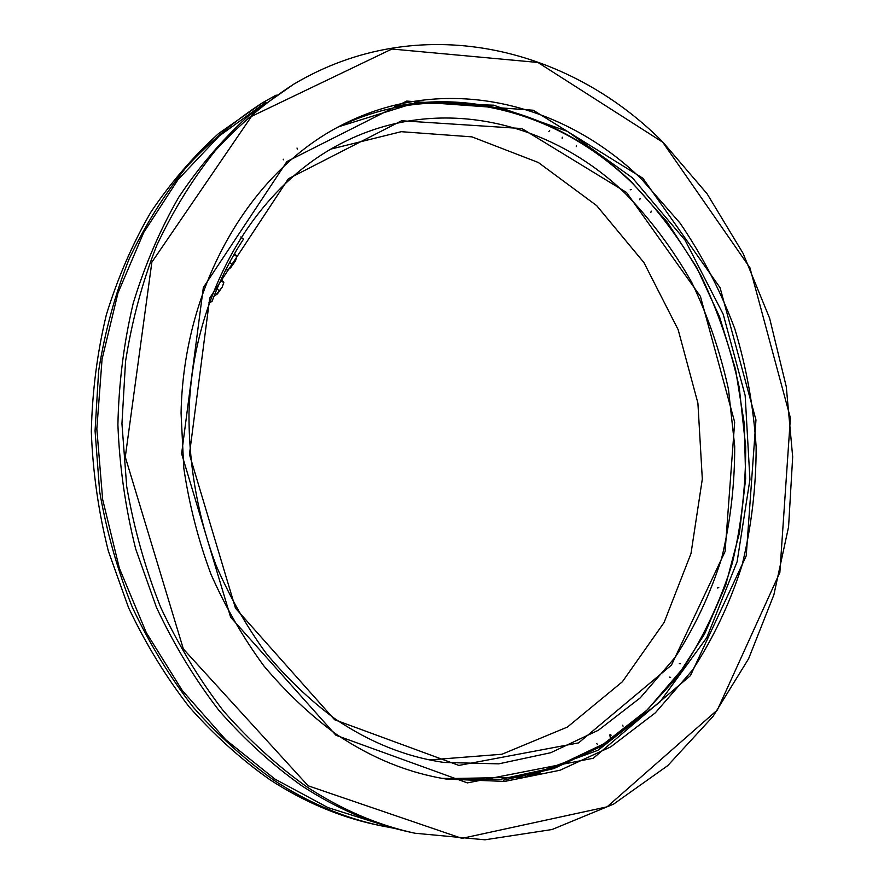 <?xml version="1.0" encoding="UTF-8"?>
<svg xmlns="http://www.w3.org/2000/svg" width="884" height="884" viewBox="0 0 884 884"><rect width="100%" height="100%" fill="white"/><g stroke="black" fill="none" stroke-linecap="round" stroke-linejoin="round"><path stroke-width="1.33" d="M394.496 106.588C480.31 88.953 568.125 120.898 631.673 182.17L667.133 221.95L696.603 267.222L719.532 316.759L735.532 369.324L744.306 423.69L745.643 478.62L739.455 532.853L725.72 585.086L704.559 633.994L676.249 678.205L641.209 716.305L600.092 746.892L553.782 768.594L503.482 780.196M330.881 149.098L401.214 131.694L471.957 136.865L538.367 162.512L596.645 205.596L643.928 262.559L678.15 329.666L697.907 403.115L702.316 479.051L691.001 553.528L664.094 622.502L622.38 681.752L567.44 727.035L501.935 754.251L429.712 759.909M625.375 193.552C550.677 121.263 439.403 94.024 343.766 142.147C257.41 184.833 192.303 290.847 188.999 413.115C188.668 465.216 198.005 517.449 216.348 566.014C230.105 597.573 246.735 626.712 266.25 653.453C287.134 678.492 309.93 700.194 334.638 718.537C369.667 742.361 406.165 756.991 444.122 762.45L498.709 763.853L550.743 752.715L598.402 730.228L640.259 697.852L675.232 657.243C694.957 626.701 710.46 593.65 721.709 558.069C730.471 521.571 734.792 484.266 734.703 446.166L728.493 389.457C720.338 352.119 708.073 316.395 691.697 282.283C673.111 249.52 651 219.939 625.375 193.552M441.956 778.329L499.261 779.577L553.804 767.677L603.673 743.908L647.386 709.841L683.851 667.232C704.404 635.253 720.526 600.667 732.228 563.495C741.322 525.383 745.809 486.443 745.698 446.674L739.245 387.512C730.759 348.561 718.007 311.267 700.968 275.631C681.63 241.387 658.613 210.436 631.905 182.767C554.014 106.887 437.458 77.56 336.705 127.76M626.535 192.469L700.404 296.339L734.67 422.132L725.101 551.461L671.453 665.111L578.545 742.903L458.873 765.422L334.616 719.742L235.487 608.214L189.441 454.398L209.751 298.007L288.383 178.745L401.612 120.765L521.88 128.545L626.535 192.469M265.929 102.212L219.276 135.948L177.96 179.706L143.683 232.547L117.959 293.035L102.058 359.236L96.831 428.895L102.643 499.427L119.362 568.202L146.291 632.646L182.259 690.47L225.74 739.753L274.935 779.08L327.942 807.589L382.849 824.894M262.946 102.489L218.58 133.55C193.486 156.203 170.91 182.413 150.844 212.171C132.523 243.752 117.694 277.93 106.367 314.693C97.24 352.561 92.234 391.59 91.317 431.757C92.831 472.111 98.511 511.902 108.367 551.152L128.545 607.639C145.517 643.541 165.684 676.569 189.054 706.725C213.95 734.913 240.901 759.245 269.929 779.721C303.742 801.689 338.782 816.617 375.037 824.507L379.932 825.568C343.544 817.667 308.383 802.672 274.449 780.594C245.31 760.019 218.249 735.554 193.253 707.233C169.783 676.912 149.529 643.707 132.478 607.617C117.528 570.257 106.577 531.494 99.616 491.327L95.063 430.773L98.643 370.816C104.92 331.633 115.064 294.383 129.097 259.067C145.12 225.265 164.203 194.624 186.336 167.142C209.906 141.727 235.431 120.169 262.946 102.489L276.173 95.085M394.817 828.43L379.932 825.568M358.142 118.224L359.534 117.848M414.53 102.953L431.834 101.958M540.378 772.826L523.637 777.323M293.742 84.19L248.128 116.169C222.436 139.451 199.309 166.468 178.767 197.198C159.993 229.84 144.799 265.211 133.208 303.3C123.882 342.572 118.787 383.059 117.904 424.762C119.528 466.664 125.44 508.013 135.639 548.787L156.479 607.463C173.993 644.734 194.789 679.023 218.856 710.316C244.47 739.532 272.173 764.737 301.974 785.92C336.682 808.628 372.584 824.021 409.679 832.076L414.928 833.225C377.711 825.137 341.677 809.678 306.836 786.859C276.913 765.566 249.1 740.228 223.376 710.858C199.209 679.398 178.325 644.922 160.722 607.43C145.285 568.622 133.948 528.345 126.721 486.609L121.948 423.701L125.539 361.457C131.937 320.804 142.313 282.184 156.678 245.608C173.109 210.635 192.657 178.966 215.32 150.634C239.465 124.445 265.598 102.301 293.742 84.19C418.475 10 567.44 46.067 662.481 141.65L707.112 193.817L743.046 253.299L769.61 318.207L786.274 386.673L792.683 456.862L788.572 526.897L773.865 594.866L748.593 658.757L713.034 716.427L667.729 765.643L613.606 804.109L552.047 829.524L484.973 839.8L414.928 833.225M642.889 178.237L720.095 287.742L755.964 419.955L746.218 555.859L690.415 675.674L593.252 758.262L467.382 782.893L335.942 735.256L230.613 617.198L181.618 453.691L203.331 287.576L286.913 161.54L406.684 101.074L533.251 110.235L642.889 178.237M662.735 142.213L537.925 62.466L391.91 49.029L251.498 116.401L151.871 262.15L125.285 457.006L183.364 649L308.107 785.788L461.945 838.364L607.043 806.849L717.355 710.007L779.854 572.489L790.395 417.933L749.886 267.686L662.735 142.213M335.964 734.018C371.435 757.997 408.32 773.025 446.597 779.113L504.665 781.423L560.036 770.24L610.767 746.847L655.298 712.869L692.504 670.072C713.499 637.861 730.007 602.965 742.03 565.384C751.411 526.82 756.118 487.393 756.151 447.105C753.555 406.817 746.439 367.368 734.781 328.76C720.67 291.09 702.46 255.918 680.161 223.254L641.718 179.33C562.434 101.638 443.028 72.212 340.859 125.55C250.912 171.706 183.54 284.14 181.065 413.159L183.784 468.012C189.165 504.543 198.226 539.925 210.945 574.169C225.597 607.319 243.255 637.905 263.885 665.928C285.952 692.161 309.975 714.858 335.964 734.018M338.473 126.81L415.358 102.842L493.592 105.174L567.429 131.373L632.369 177.783L685.078 240.194L723.2 314.229L745.157 395.479L749.941 479.493L737.101 561.782L706.769 637.629L659.773 702.15L597.971 750.284L524.466 777.169L443.934 778.671M240.791 236.956L243.498 239.177C230.923 258.205 220.414 279.001 211.972 301.566L208.956 302.726M211.972 301.566L209.762 300.461M221.254 279.233L223.818 282.361L222.26 287.068L217.409 293.919L214.005 296.251M223.74 282.582L220.635 280.571M219.597 290.792L216.923 289.068M223.774 282.515L222.26 287.068L215.652 295.322M234.603 253.509L236.945 256.371L235.431 260.979L230.591 267.797L227.221 270.173L226.006 269.377M236.879 256.537L233.962 254.614M232.79 264.647L229.564 262.537M236.945 256.371L235.431 260.979L228.724 269.288M610.413 738.361L609.794 734.924M596.678 743.61L597.429 744.295M623.054 726.184L622.69 725.189M610.314 734.549L611.142 735.179M669.475 677.144L670.636 677.376M679.31 663.575L680.525 663.718M717.51 587.982L718.791 587.661M650.856 212.392L651.243 211.143M631.441 189.519L630.204 189.828M639.74 199.74L640.082 198.491M576.257 146.645L576.401 145.484M549.693 130.677L548.865 131.429M562.169 138.324L562.279 137.197M297.554 149.164L297.013 148.048M283.477 159.772L283.2 159.197M223.729 282.99L223.818 282.361"/></g></svg>
